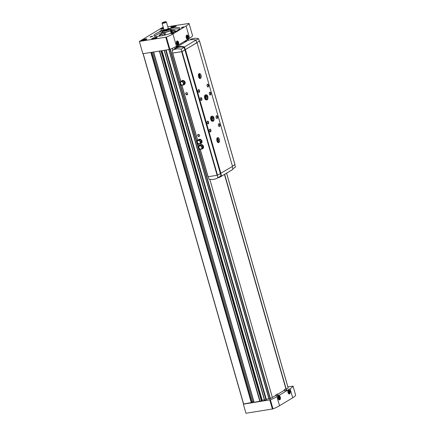 <?xml version="1.0" encoding="UTF-8"?>
<svg xmlns="http://www.w3.org/2000/svg" width="435" height="435" viewBox="0 0 435 435"><rect width="100%" height="100%" fill="white"/><g stroke="black" fill="none" stroke-linecap="round" stroke-linejoin="round"><path stroke-width="0.65" d="M174.625 26.475L172.429 27.323L174.625 26.475M155.567 37.981L153.37 38.829L155.567 37.981M163.614 28.623L162.125 28.955L163.5 28.237M145.263 39.612L143.066 40.46L145.263 39.612M164.892 32.5A5.084 0.924 164 0 0 170.395 30.711L169.753 30.809L170.177 30.559A4.241 0.772 164 0 1 164.577 32.38L165.273 32.272L164.892 32.5L165.577 34.892M162.511 31.956L162.119 32.021A5.084 0.924 164 0 0 161.787 32.511A5.084 0.924 164 0 0 163.489 32.723L164.577 32.38A4.241 0.772 164 0 1 162.603 32.277L162.282 31.157A4.241 0.772 164 0 0 166.567 30.733A4.241 0.772 164 0 0 170.433 28.819C169.688 28.476 171.064 28.346 168.312 28.563M170.395 30.711L171.118 33.239M163.098 35.48A5.084 0.924 164 0 1 162.57 35.235L161.787 32.511M163.489 32.723L164.207 35.23M224.46 174.451L285.974 388.972M286.083 389.031L286.703 390.168L284.452 390.815L284.376 389.521M277.677 394.11L278.297 395.241L276.046 395.888L275.969 394.599M272.386 397.476L275.964 395.312M277.824 394.192L284.376 390.238M269.009 399.064L168.813 49.628L269.009 399.064L272.402 397.536L209.828 179.312M166.148 50.052L266.296 399.308L268.89 398.645M266.236 399.689L165.991 50.074L266.236 399.683L264.464 400.227L164.147 50.368L264.464 400.227M161.749 50.748L261.973 400.265L264.344 399.808M261.973 400.265L261.533 400.282M153.599 52.037L253.991 402.331L261.691 400.847M253.784 401.597A1.696 0.31 -16 0 0 252.789 401.858L251.87 402.163M143.104 53.695L243.502 403.995L251.908 402.467M143.18 53.684L243.633 404.001L243.355 404.169L270.385 399.819A22.044 4.018 -16 0 0 276.932 396.671L290.107 388.716A22.044 4.018 -16 0 0 293.049 386.139L287.883 386.884M288.16 388.025L226.564 173.179L288.16 388.025L286.257 389.173M163.266 27.427L162.326 27.574L139.347 41.45L142.87 53.733L169.9 49.389A22.044 4.018 -16 0 0 176.447 46.235L189.622 38.285A22.044 4.018 -16 0 0 192.564 35.703L192.558 35.675M172.282 48.372L172.804 50.188M186.381 40.906L186.484 41.271M224.645 174.337L286.225 389.097M243.355 404.169L245.954 413.25L272.99 408.9A22.044 4.018 -16 0 0 279.536 405.752L292.712 397.797A22.044 4.018 -16 0 0 295.653 395.219L295.648 395.192M289.623 393.898A2.148 1.18 -99 0 1 288.525 393.588A2.148 1.18 -99 0 1 288.019 390.396A2.148 1.18 -99 0 1 289.928 390.744A2.148 1.18 -99 0 1 289.623 393.898M279.808 399.819A2.148 1.18 -99 0 1 278.715 399.509A2.148 1.18 -99 0 1 278.21 396.318A2.148 1.18 -99 0 1 280.118 396.666A2.148 1.18 -99 0 1 279.808 399.819M139.347 41.45L166.377 37.1A22.044 4.018 -16 0 0 172.929 33.952L186.098 25.997A22.044 4.018 -16 0 0 189.04 23.419L167.769 26.714M178.1 45.115A2.148 1.18 -99 0 1 177.001 44.805A2.148 1.18 -99 0 1 176.496 41.608A2.148 1.18 -99 0 1 178.404 41.961A2.148 1.18 -99 0 1 178.1 45.115M187.909 39.193A2.148 1.18 -99 0 1 186.811 38.878A2.148 1.18 -99 0 1 186.305 35.686A2.148 1.18 -99 0 1 188.214 36.04A2.148 1.18 -99 0 1 187.909 39.193M174.87 25.839A2.827 0.517 164 0 1 176.186 25.904A2.827 0.517 164 0 1 173.608 27.182A2.827 0.517 164 0 1 170.754 27.465A2.827 0.517 164 0 1 172.07 26.611A2.827 0.517 164 0 1 174.87 25.839M155.812 37.345A2.827 0.517 164 0 1 157.127 37.41A2.827 0.517 164 0 1 154.55 38.688A2.827 0.517 164 0 1 151.695 38.971A2.827 0.517 164 0 1 153.011 38.117A2.827 0.517 164 0 1 155.812 37.345M163.636 28.71A2.827 0.517 164 0 1 160.444 29.096A2.827 0.517 164 0 1 163.353 27.731M145.507 38.976A2.827 0.517 164 0 1 146.823 39.041A2.827 0.517 164 0 1 144.246 40.314A2.827 0.517 164 0 1 141.386 40.602A2.827 0.517 164 0 1 142.702 39.748A2.827 0.517 164 0 1 145.507 38.976M183.255 26.883L183.902 26.97L181.232 27.737L183.255 26.883M151.994 36.203L152.642 36.284L149.972 37.051L151.994 36.203M161.804 30.281L162.451 30.363L159.781 31.13L161.804 30.281M173.445 32.804L174.092 32.891L171.423 33.658L173.445 32.804M170.21 28.569A13.567 2.474 164 0 1 173.647 27.905A13.567 2.474 164 0 1 179.959 28.226A13.567 2.474 164 0 1 167.605 34.343A13.567 2.474 164 0 1 153.881 35.703A13.567 2.474 164 0 1 162.331 30.831M224.444 174.457L285.958 388.972M171.564 29.694A13.567 2.474 164 0 1 174.033 29.243A13.567 2.474 164 0 1 179.628 29.047M154.599 36.219A13.567 2.474 164 0 1 161.787 32.5M171.852 30.711A8.477 1.544 164 0 1 175.457 30.967A8.477 1.544 164 0 1 174.886 31.798M160.08 36.045A8.477 1.544 164 0 1 159.156 35.637A8.477 1.544 164 0 1 162.076 33.517M172.01 31.244A8.477 1.544 164 0 1 175.397 31.271M159.368 35.866A8.477 1.544 164 0 1 162.228 34.05M170.612 29.449A5.084 0.924 164 0 1 171.569 29.71L172.347 32.435A5.084 0.924 164 0 1 172.032 32.919M171.107 33.191L171.994 32.929M165.148 21.755A1.979 0.359 164 0 1 166.018 21.75A1.979 0.359 164 0 1 164.267 22.696A1.979 0.359 164 0 1 162.277 22.821A1.979 0.359 164 0 1 165.148 21.755M166.018 21.75L166.355 21.929A2.262 0.413 164 0 1 166.415 21.995A2.262 0.413 164 0 1 164.354 23.011A2.262 0.413 164 0 1 162.07 23.24A2.262 0.413 164 0 1 162.086 23.158L162.277 22.821M166.415 21.995L168.253 28.405A2.262 0.413 164 0 1 166.192 29.422A2.262 0.413 164 0 1 163.908 29.651L162.07 23.24M168.938 28.743A2.827 0.517 164 0 0 168.867 28.661L168.236 28.329A2.305 0.419 164 0 1 168.236 28.329A2.305 0.419 164 0 1 166.197 29.433A2.305 0.419 164 0 1 163.881 29.575A2.305 0.419 164 0 1 163.886 29.569L163.527 30.194A2.827 0.517 164 0 0 163.506 30.298L163.576 30.553A2.827 0.517 164 0 0 166.436 30.271A2.827 0.517 164 0 0 169.014 28.998L168.938 28.743A2.827 0.517 164 0 1 166.366 30.015A2.827 0.517 164 0 1 163.506 30.298M170.433 28.819L170.754 29.944A4.241 0.772 164 0 1 170.177 30.559L171.238 30.2L172.015 32.924M171.569 29.71A5.084 0.924 164 0 1 171.238 30.2M163.875 32.489L164.631 35.126M170.596 30.303L171.379 33.027M171.738 33.685L173.837 33.087M160.102 31.162L162.195 30.559M150.292 37.084L152.386 36.48M181.547 27.764L183.646 27.166M144.186 39.781L144.317 40.221M163.245 28.275L163.375 28.715M154.49 38.149L154.621 38.59M173.549 26.644L173.679 27.084M278.134 396.524A1.696 0.93 -99 0 1 279.602 397.068A1.696 0.93 -99 0 1 279.313 399.455A1.696 0.93 -99 0 1 278.579 399.335M279.123 398.775L279.411 398.058L279.145 397.133L278.59 396.927L278.302 397.639L278.569 398.569L279.123 398.775M186.234 35.893A1.696 0.93 -99 0 1 187.702 36.437A1.696 0.93 -99 0 1 187.414 38.824A1.696 0.93 -99 0 1 186.675 38.704M187.219 38.144L187.507 37.432L187.24 36.507L186.691 36.295L186.403 37.013L186.669 37.937L187.219 38.144M176.42 41.814A1.696 0.93 -99 0 1 177.893 42.358A1.696 0.93 -99 0 1 177.605 44.745A1.696 0.93 -99 0 1 176.866 44.626M177.409 44.071L177.697 43.353L177.431 42.429L176.882 42.217L176.594 42.934L176.86 43.859L177.409 44.071M287.943 390.603A1.696 0.93 -99 0 1 289.411 391.147A1.696 0.93 -99 0 1 289.123 393.534A1.696 0.93 -99 0 1 288.389 393.414M288.932 392.854L289.221 392.136L288.954 391.212L288.4 391.005L288.111 391.717L288.378 392.647L288.932 392.854M278.465 397.242L279.145 397.133M279.411 398.058L278.476 398.204L278.308 397.623M288.274 391.321L288.954 391.212M288.28 392.299L288.117 391.701M288.285 392.283L289.221 392.136M176.751 42.532L177.431 42.429M176.757 43.516L176.599 42.918M176.768 43.5L177.697 43.353M186.561 36.611L187.24 36.507M186.566 37.595L186.408 36.997M186.577 37.579L187.507 37.432M200.002 139.602L197.316 140.402L196.908 142.424L198.387 144.143L201.111 143.338L201.519 141.321L200.002 139.602A2.262 1.843 -121.1 0 0 198.469 139.678A2.262 1.843 -121.1 0 0 198.197 139.891M201.487 141.283A2.262 1.843 -121.1 0 0 200.073 139.635M201.122 143.294A2.262 1.843 -121.1 0 0 201.508 141.359M200.562 143.67A2.262 1.843 -121.1 0 0 200.801 143.55A2.262 1.843 -121.1 0 0 201.019 143.392M201.535 144.947L198.849 145.747L198.442 147.764L199.921 149.482L202.645 148.678L203.053 146.66L201.535 144.947A2.262 1.843 -121.1 0 0 199.997 145.024A2.262 1.843 -121.1 0 0 199.73 145.23M203.02 146.622A2.262 1.843 -121.1 0 0 201.606 144.975M202.656 148.634A2.262 1.843 -121.1 0 0 203.042 146.704M202.096 149.009A2.262 1.843 -121.1 0 0 202.335 148.895A2.262 1.843 -121.1 0 0 202.552 148.737M183.151 80.839L180.465 81.644L180.057 83.661L181.536 85.38L184.266 84.575L184.668 82.558L183.151 80.839A2.262 1.843 -121.1 0 0 181.618 80.921A2.262 1.843 -121.1 0 0 181.346 81.127M184.641 82.519A2.262 1.843 -121.1 0 0 183.222 80.872M184.271 84.531A2.262 1.843 -121.1 0 0 184.663 82.596M183.711 84.907A2.262 1.843 -121.1 0 0 183.956 84.792A2.262 1.843 -121.1 0 0 184.168 84.629M235.406 167.176A15.823 12.898 -121.1 0 1 235.058 167.388L232.828 168.736L235.406 167.176L234.791 164.783M196.685 42.695L199.328 41.097L198.55 38.661A15.823 12.898 -121.1 0 0 189.905 39.862L189.839 39.9M195.973 40.216L198.55 38.661M172.717 53.032L182.069 51.602L196.707 42.782M196.702 42.766L199.312 41.042M181.868 51.64L181.09 49.198A15.823 12.898 -121.1 0 0 172.445 50.406A15.823 12.898 -121.1 0 0 172.102 50.623L172.728 53.086L181.868 51.64L196.734 42.864L195.929 40.069A16.389 13.36 -121.1 0 0 186.571 41.216L175.191 48.084A16.389 13.36 -121.1 0 0 174.527 48.524L174.68 49.057M232.448 166.197L234.933 164.637M200.23 149.433L208.012 176.751L217.516 175.213L232.497 166.377L197.055 42.76M200.801 143.55L201.253 143.284A2.262 1.843 -121.1 0 0 201.661 140.391A2.262 1.843 -121.1 0 0 198.915 139.412L198.469 139.678M202.335 148.895L202.786 148.623A2.262 1.843 -121.1 0 0 203.194 145.736A2.262 1.843 -121.1 0 0 200.448 144.752L199.997 145.024M183.956 84.792L184.402 84.52A2.262 1.843 -121.1 0 0 184.81 81.633A2.262 1.843 -121.1 0 0 182.064 80.649L181.618 80.921M186.99 94.835A1.131 0.919 -121.1 0 0 187.338 93.101A1.131 0.919 -121.1 0 0 185.723 93.356A1.131 0.919 -121.1 0 0 186.99 94.835M198.936 136.503A1.131 0.919 -121.1 0 0 199.284 134.768A1.131 0.919 -121.1 0 0 197.669 135.024A1.131 0.919 -121.1 0 0 198.936 136.503M184.902 49.889L220.344 173.505M185.228 49.84L220.67 173.451M185.451 49.769L220.898 173.38M206.842 99.816L206.31 99.898A2.545 1.397 -99 0 1 204.532 97.609A2.545 1.397 -99 0 1 205.516 94.873L206.049 94.792A2.545 1.397 81 0 0 205.064 97.522A2.545 1.397 81 0 0 206.842 99.816C207.669 100.077 208.012 99.001 207.886 96.575M212.971 121.18L212.438 121.267A2.545 1.397 -99 0 1 210.66 118.972A2.545 1.397 -99 0 1 211.638 116.243L212.177 116.156A2.545 1.397 81 0 0 211.192 118.891A2.545 1.397 81 0 0 212.971 121.18C213.792 121.447 214.14 120.364 214.015 117.945M210.475 94.95A1.414 0.778 -99 0 1 209.752 94.743A1.414 0.778 -99 0 1 209.42 92.639A1.414 0.778 -99 0 1 210.676 92.873A1.414 0.778 -99 0 1 210.475 94.95M217.212 118.45A1.414 0.778 -99 0 1 216.489 118.249A1.414 0.778 -99 0 1 216.157 116.145A1.414 0.778 -99 0 1 217.413 116.379A1.414 0.778 -99 0 1 217.212 118.45M201.503 100.36A1.414 0.778 -99 0 1 200.78 100.159A1.414 0.778 -99 0 1 200.448 98.054A1.414 0.778 -99 0 1 201.704 98.288A1.414 0.778 -99 0 1 201.503 100.36M208.245 123.866A1.414 0.778 -99 0 1 207.522 123.66A1.414 0.778 -99 0 1 207.19 121.561A1.414 0.778 -99 0 1 208.447 121.789A1.414 0.778 -99 0 1 208.245 123.866M208.175 86.935A1.414 0.778 -99 0 1 207.451 86.728A1.414 0.778 -99 0 1 207.12 84.629A1.414 0.778 -99 0 1 208.376 84.858A1.414 0.778 -99 0 1 208.175 86.935M219.512 126.465A1.414 0.778 -99 0 1 218.789 126.259A1.414 0.778 -99 0 1 218.457 124.16A1.414 0.778 -99 0 1 219.713 124.388A1.414 0.778 -99 0 1 219.512 126.465M199.208 92.35A1.414 0.778 -99 0 1 198.485 92.144A1.414 0.778 -99 0 1 198.153 90.045A1.414 0.778 -99 0 1 199.409 90.273A1.414 0.778 -99 0 1 199.208 92.35M210.54 131.881A1.414 0.778 -99 0 1 209.817 131.674A1.414 0.778 -99 0 1 209.485 129.576A1.414 0.778 -99 0 1 210.741 129.804A1.414 0.778 -99 0 1 210.54 131.881M218.854 142.528A2.545 1.397 -99 0 1 218.566 142.636A2.545 1.397 -99 0 1 216.782 140.342A2.545 1.397 -99 0 1 217.766 137.612A2.545 1.397 -99 0 1 219.496 139.63A2.545 1.397 -99 0 1 218.854 142.528M200.475 78.425A2.545 1.397 -99 0 1 200.182 78.534A2.545 1.397 -99 0 1 198.403 76.239A2.545 1.397 -99 0 1 199.388 73.51A2.545 1.397 -99 0 1 201.111 75.527A2.545 1.397 -99 0 1 200.475 78.425M184.908 49.802L184.13 47.366A15.823 12.898 -121.1 0 0 175.484 48.568L172.445 50.406M181.09 49.198L184.13 47.366M185.353 49.731L184.549 46.936A16.389 13.36 -121.1 0 0 175.191 48.084M184.549 46.936L195.929 40.069M208.191 176.751L208.952 179.138A15.823 12.898 -121.1 0 0 217.598 177.931A15.823 12.898 -121.1 0 0 217.94 177.714L220.985 175.881L220.376 173.5M217.94 177.714L217.326 175.294M217.598 177.931L220.643 176.093A15.823 12.898 -121.1 0 0 220.985 175.881M217.663 177.893A16.389 13.36 -121.1 0 0 220.931 176.577A16.389 13.36 -121.1 0 0 221.6 176.142L232.981 169.275L232.198 166.556M221.6 176.142L220.817 173.407M220.931 176.577L232.312 169.71A16.389 13.36 -121.1 0 0 232.981 169.275M198.985 136.237A0.913 0.745 -121.1 0 0 199.377 134.981A0.913 0.745 -121.1 0 0 198.034 135.622A0.913 0.745 -121.1 0 0 198.985 136.237M187.039 94.569A0.913 0.745 -121.1 0 0 187.431 93.313A0.913 0.745 -121.1 0 0 186.082 93.955A0.913 0.745 -121.1 0 0 187.039 94.569M198.92 73.749A2.545 1.397 -99 0 1 200.187 75.956A2.545 1.397 -99 0 1 199.665 78.447M198.49 74.51A1.696 0.93 -99 0 1 199.681 75.799A1.696 0.93 -99 0 1 199.263 77.778A1.696 0.93 -99 0 1 199.018 77.854M198.409 74.836A1.392 0.767 -99 0 1 199.29 76.011A1.392 0.767 -99 0 1 198.931 77.528A1.392 0.767 -99 0 1 198.838 77.571M217.304 137.851A2.545 1.397 -99 0 1 218.566 140.059A2.545 1.397 -99 0 1 218.049 142.549M216.869 138.613A1.696 0.93 -99 0 1 218.06 139.901A1.696 0.93 -99 0 1 217.647 141.881A1.696 0.93 -99 0 1 217.397 141.957M216.788 138.939A1.392 0.767 -99 0 1 217.674 140.113A1.392 0.767 -99 0 1 217.31 141.631A1.392 0.767 -99 0 1 217.223 141.674M209.447 129.684A1.169 0.642 -99 0 1 209.773 129.423A1.169 0.642 -99 0 1 210.567 130.348A1.169 0.642 -99 0 1 210.274 131.68A1.169 0.642 -99 0 1 210.138 131.729A1.169 0.642 -99 0 1 209.746 131.582M198.11 90.154A1.169 0.642 -99 0 1 198.436 89.893A1.169 0.642 -99 0 1 199.23 90.817A1.169 0.642 -99 0 1 198.936 92.149A1.169 0.642 -99 0 1 198.806 92.198A1.169 0.642 -99 0 1 198.409 92.051M218.413 124.269A1.169 0.642 -99 0 1 218.74 124.008A1.169 0.642 -99 0 1 219.534 124.937A1.169 0.642 -99 0 1 219.24 126.264A1.169 0.642 -99 0 1 219.109 126.313A1.169 0.642 -99 0 1 218.713 126.166M207.076 84.738A1.169 0.642 -99 0 1 207.408 84.477A1.169 0.642 -99 0 1 208.202 85.407A1.169 0.642 -99 0 1 207.908 86.734A1.169 0.642 -99 0 1 207.772 86.782A1.169 0.642 -99 0 1 207.381 86.636M207.147 121.669A1.169 0.642 -99 0 1 207.473 121.408A1.169 0.642 -99 0 1 208.267 122.338A1.169 0.642 -99 0 1 207.974 123.665A1.169 0.642 -99 0 1 207.843 123.719A1.169 0.642 -99 0 1 207.446 123.567M200.41 98.163A1.169 0.642 -99 0 1 200.736 97.902A1.169 0.642 -99 0 1 201.53 98.832A1.169 0.642 -99 0 1 201.236 100.164A1.169 0.642 -99 0 1 201.1 100.213A1.169 0.642 -99 0 1 200.709 100.066M216.119 116.254A1.169 0.642 -99 0 1 216.445 115.993A1.169 0.642 -99 0 1 217.239 116.923A1.169 0.642 -99 0 1 216.945 118.255A1.169 0.642 -99 0 1 216.809 118.304A1.169 0.642 -99 0 1 216.418 118.157M209.376 92.753A1.169 0.642 -99 0 1 209.703 92.492A1.169 0.642 -99 0 1 210.496 93.416A1.169 0.642 -99 0 1 210.203 94.748A1.169 0.642 -99 0 1 210.072 94.797A1.169 0.642 -99 0 1 209.675 94.651M211.725 117.95A1.696 0.93 -99 0 1 211.992 119.614M205.597 96.586A1.696 0.93 -99 0 1 205.864 98.245M183.423 85.081L183.831 83.063L182.352 81.345L180.465 81.644M182.352 81.345L183.189 80.834M183.831 83.063L184.668 82.558M181.487 81.758A1.696 1.381 58.9 0 1 183.342 83.139A1.696 1.381 58.9 0 1 182.406 84.966A1.696 1.381 58.9 0 1 180.547 83.585A1.696 1.381 58.9 0 1 181.487 81.758M201.802 149.189L202.21 147.166L200.731 145.448L198.849 145.747M200.731 145.448L201.574 144.942M202.21 147.166L203.053 146.66M199.866 145.861A1.696 1.381 58.9 0 1 201.726 147.242A1.696 1.381 58.9 0 1 200.785 149.069A1.696 1.381 58.9 0 1 198.925 147.688A1.696 1.381 58.9 0 1 199.866 145.861M200.274 143.844L200.676 141.826L199.203 140.103L197.316 140.402M199.203 140.103L200.04 139.597M200.676 141.826L201.519 141.321M198.333 140.521A1.696 1.381 58.9 0 1 200.192 141.902A1.696 1.381 58.9 0 1 199.252 143.724A1.696 1.381 58.9 0 1 197.398 142.343A1.696 1.381 58.9 0 1 198.333 140.521M212.617 118.07L212.258 118.315L212.633 118.13M212.242 120.06A1.811 0.995 81 0 0 212.258 118.325L213.83 117.88M211.829 117.455A1.811 0.995 81 0 1 212.258 118.315L213.471 118.124A1.811 0.995 81 0 0 212.291 116.884L211.714 118.217C212.073 119.935 212.454 120.685 212.856 120.457A1.811 0.995 81 0 0 213.471 118.135L213.846 117.939M206.489 96.706L206.13 96.945L206.505 96.76M206.114 98.691A1.811 0.995 81 0 0 206.136 96.956L207.718 96.57M205.701 96.086A1.811 0.995 81 0 1 206.13 96.945L207.702 96.51M171.591 27.59A2.175 0.397 164 0 1 172.162 26.965A2.175 0.397 164 0 1 174.609 26.247A2.175 0.397 164 0 1 175.539 26.459M152.533 39.096A2.175 0.397 164 0 1 153.104 38.47A2.175 0.397 164 0 1 155.551 37.753A2.175 0.397 164 0 1 156.48 37.965M161.287 29.221A2.175 0.397 164 0 1 163.451 28.057L160.977 29.237M142.229 40.727A2.175 0.397 164 0 1 142.8 40.102A2.175 0.397 164 0 1 145.246 39.384A2.175 0.397 164 0 1 146.176 39.596M153.675 52.026L254.127 402.337M159.379 51.123L259.831 401.434M150.874 52.466L251.327 402.783M159.65 51.08L260.097 401.38M161.004 50.868L261.413 401.043M161.26 50.824L261.652 400.939M161.32 50.813L261.696 400.852L161.325 50.813M161.896 50.721L262.153 400.358M161.989 50.71L262.245 400.347M164.338 50.34L264.659 400.211M165.67 50.128L265.959 399.879M165.925 50.085L266.198 399.776M169.003 49.601L269.205 399.053M170.025 49.334L270.227 398.786M170.286 49.231L180.101 83.466M180.204 83.83L196.952 142.223M197.055 142.588L198.48 147.568M198.588 147.933L270.488 398.688M188.132 39.183L188.453 40.314L188.137 39.183M151.266 52.407L251.702 402.658M151.516 52.369L251.925 402.527M152.527 52.205L252.789 401.858M295.653 395.219L293.049 386.139M272.408 409.063L269.803 399.982M272.99 408.9L270.385 399.819M279.536 405.752L276.932 396.671M292.712 397.797L290.107 388.716M189.04 23.419L192.564 35.703L189.046 23.403M165.8 37.263L169.318 49.547M166.377 37.1L169.9 49.389M172.929 33.952L176.447 46.235M186.098 25.997L189.622 38.285M277.258 394.077L276.377 394.61L277.258 394.077M277.807 394.153L275.882 394.708L277.807 394.153M285.67 388.999L284.789 389.532L285.67 388.999M286.214 389.08L284.289 389.629L286.214 389.08M177.888 45.365L177.975 46.001L176.023 46.491M177.888 46.11L176.18 46.599M186.294 40.292L186.387 40.928L184.435 41.417M186.3 41.037L184.592 41.526M168.611 28.525A4.013 0.729 164 0 1 169.242 29.449A4.013 0.729 164 0 1 163.625 31.064A4.013 0.729 164 0 1 163.669 29.944L162.282 31.157M199.502 41.075L234.949 164.691M172.619 53.152L180.742 81.475M181.846 85.331L197.588 140.239M198.697 144.094L199.121 145.578M172.695 53.146L180.808 81.437M181.922 85.32L197.659 140.195M198.773 144.083L199.192 145.54M200.301 149.422L208.142 176.762M181.694 51.721L217.141 175.338M182.069 51.602L217.516 175.213M207.343 96.755A1.811 0.995 81 0 0 206.163 95.515L205.586 96.847C205.945 98.571 206.326 99.316 206.728 99.088A1.811 0.995 81 0 0 207.348 96.766M143.061 53.706L243.502 403.995M188.176 39.161L188.502 40.297M226.597 173.157L288.198 387.982M153.55 52.042L253.991 402.331M151.565 52.358L251.963 402.484M295.653 395.203L293.049 386.122M177.975 46.001C178.589 46.17 175.376 47.002 176.05 46.556M186.387 40.928C186.996 41.097 183.782 41.929 184.462 41.477M146.535 39.585L145.268 39.373C140.663 40.602 142.24 40.711 141.919 40.912M156.839 37.954L155.578 37.742C150.967 38.971 152.544 39.079 152.223 39.28M175.898 26.448L174.636 26.236C170.025 27.465 171.602 27.579 171.281 27.775M199.54 41.037L234.987 164.647M172.564 53.141L180.699 81.503M181.797 85.342L197.55 140.266M198.648 144.099L199.078 145.605M200.182 149.444L208.012 176.751M212.084 118.304L211.785 117.608M212.149 119.924L212.09 118.325M212.177 116.156C212.905 116.025 213.514 116.602 213.998 117.896M205.956 96.934L205.657 96.238M206.027 98.56L205.962 96.956M206.049 94.792C206.777 94.656 207.386 95.232 207.87 96.526"/></g></svg>
